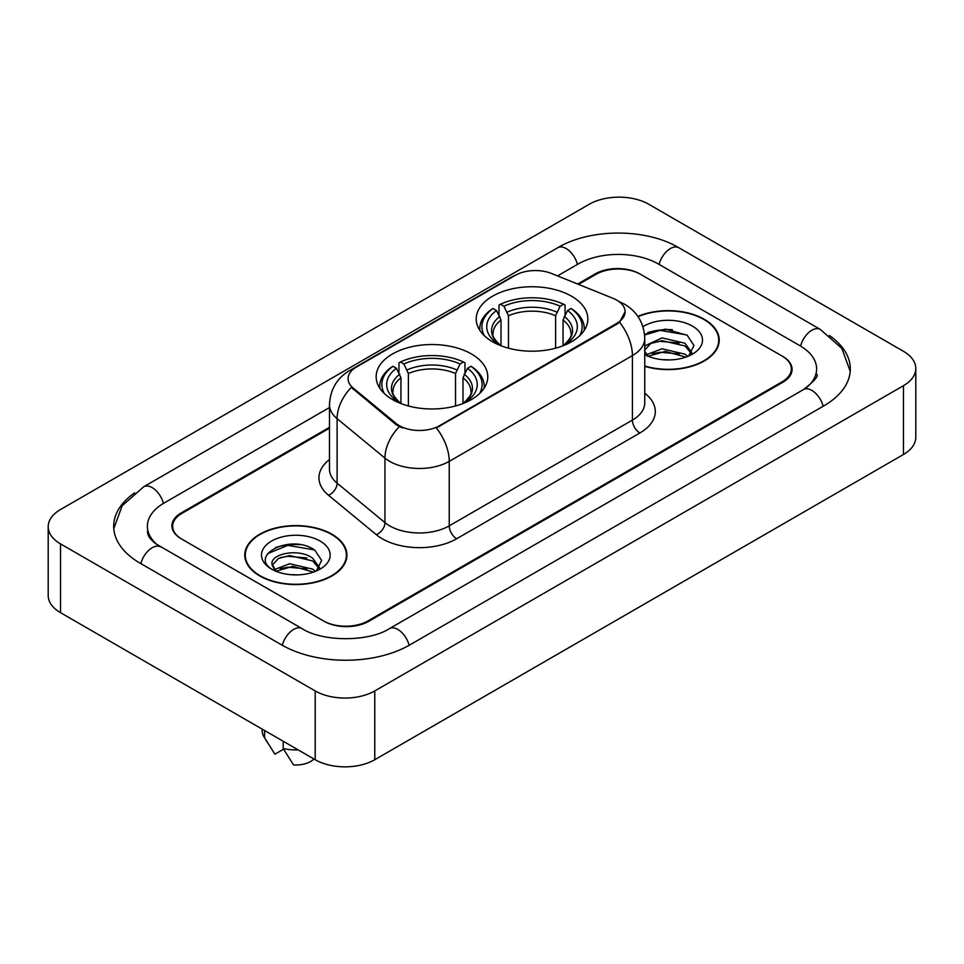 <?xml version="1.0" encoding="UTF-8"?>
<svg xmlns="http://www.w3.org/2000/svg" width="964" height="964" viewBox="0 0 964 964"><rect width="100%" height="100%" fill="white"/><g stroke="black" fill="none" stroke-linecap="round" stroke-linejoin="round"><path stroke-width="1.45" d="M471.432 353.969A55.816 32.222 0 0 0 410.604 346.98A55.816 32.222 0 0 0 376.153 376.755A55.816 32.222 0 0 0 392.493 399.542A55.816 32.222 0 0 0 453.321 406.531A55.816 32.222 0 0 0 487.772 376.755A55.816 32.222 0 0 0 471.432 353.969M571.507 296.189A55.816 32.222 0 0 0 510.679 289.2A55.816 32.222 0 0 0 476.228 318.976A55.816 32.222 0 0 0 492.568 341.762A55.816 32.222 0 0 0 553.396 348.751A55.816 32.222 0 0 0 587.847 318.976A55.816 32.222 0 0 0 571.507 296.189M616.779 300.141A28.438 16.412 0 0 0 612.984 298.31L551.661 273.523A28.438 16.412 0 0 0 515.258 275.355L356.415 367.067A28.438 16.412 0 0 0 348.088 378.671A28.438 16.412 0 0 0 353.222 388.082L396.156 423.485A28.438 16.412 0 0 0 439.56 425.678L616.779 323.362A28.438 16.412 0 0 0 625.106 311.758A28.438 16.412 0 0 0 616.779 300.141M329.483 428.185L181.907 513.378A31.595 18.244 0 0 0 172.664 526.284A31.595 18.244 0 0 0 181.907 539.177L323.398 620.864A31.595 18.244 0 0 0 368.067 620.864L782.093 381.828A31.595 18.244 0 0 0 791.336 368.935A31.595 18.244 0 0 0 782.093 356.041L640.602 274.354A31.595 18.244 0 0 0 595.933 274.354L578.545 284.392M806.109 387.95A56.864 32.836 0 0 0 816.616 368.935A56.864 32.836 0 0 0 799.963 345.714L658.472 264.04A56.864 32.836 0 0 0 578.063 264.04L557.529 275.885M329.483 407.543L164.037 503.063A56.864 32.836 0 0 0 147.384 526.284A56.864 32.836 0 0 0 157.891 545.287M315.204 690.935A42.127 24.317 0 0 0 374.767 690.935L903.461 385.696A42.127 24.317 0 0 0 915.8 368.501A42.127 24.317 0 0 0 903.461 351.306L648.796 204.272A42.127 24.317 0 0 0 589.233 204.272L60.539 509.51A42.127 24.317 0 0 0 48.2 526.706A42.127 24.317 0 0 0 60.539 543.901L315.204 690.935L315.204 759.728A42.127 24.317 0 0 0 374.767 759.728L903.461 454.49A42.127 24.317 0 0 0 915.8 437.294L915.8 368.501M48.2 526.706L48.2 595.499A42.127 24.317 0 0 0 60.539 612.694L315.204 759.728M134.635 492.845A90.568 52.285 0 0 0 113.692 526.284A90.568 52.285 0 0 0 140.214 563.253L281.693 644.94A90.568 52.285 0 0 0 409.772 644.94L823.786 405.904A90.568 52.285 0 0 0 850.308 368.935A90.568 52.285 0 0 0 829.365 335.496M644.759 366.332A51.08 29.486 0 0 0 719.228 340.123A51.08 29.486 0 0 0 704.274 319.277A51.08 29.486 0 0 0 637.879 316.385M331.953 534.237A51.08 29.486 0 0 0 276.294 527.838A51.08 29.486 0 0 0 244.772 555.083A51.08 29.486 0 0 0 259.726 575.93A51.08 29.486 0 0 0 315.385 582.328A51.08 29.486 0 0 0 346.919 555.083A51.08 29.486 0 0 0 331.953 534.237M245.29 557.734A51.08 29.486 0 0 0 245.121 558.53M625.106 311.758L619.539 322.205L616.779 324.205L436.355 427.968A36.861 21.28 60 0 1 449.236 461.358A42.127 24.317 180 0 1 389.661 461.358A42.127 24.317 180 0 1 384.949 458.117L337.111 418.665A42.127 24.317 180 0 1 329.483 404.723L329.483 469.203A42.127 24.317 0 0 0 337.111 483.157L384.949 522.609A42.127 24.317 0 0 0 389.661 525.85A42.127 24.317 0 0 0 449.236 525.85L632.42 420.087A42.127 24.317 0 0 0 644.759 402.892L644.759 338.412A42.127 24.317 180 0 1 632.42 355.608A36.861 21.28 -120 0 0 619.539 322.205M402.542 427.968L396.156 424.738L351.318 387.395A36.861 24.654 129.5 0 0 337.111 418.665L337.111 483.157A10.532 7.049 -50.5 0 1 328.483 495.243A52.659 30.402 180 0 1 329.483 459.563M329.483 427.317L181.172 512.956A31.595 18.244 0 0 0 171.917 525.85A31.595 18.244 0 0 0 181.172 538.743L324.133 621.286A31.595 18.244 0 0 0 368.814 621.286L782.828 382.262A31.595 18.244 0 0 0 792.083 369.369A31.595 18.244 0 0 0 782.828 356.463L639.867 273.921A31.595 18.244 0 0 0 595.186 273.921L577.677 284.031M346.57 558.53A51.08 29.486 0 0 0 346.389 557.734M718.879 343.57A51.08 29.486 0 0 0 718.71 342.786M300.057 544.648A42.127 24.317 0 0 0 275.403 547.576M672.378 329.688A42.127 24.317 0 0 0 647.712 332.628M644.759 365.995A50.55 29.185 0 0 0 718.71 340.123A50.55 29.185 0 0 0 703.901 319.494A50.55 29.185 0 0 0 638.084 316.674M662.413 359.668L670.426 359.909M646.663 354.632L662.003 348.787L684.994 354.162L687.778 356.403M647.784 356.343L665.293 351.39L684.994 356.897M644.759 351.233L648.29 356.294M644.759 346.678L645.169 345.763L662.003 337.87L684.994 343.244L691.827 352.691M644.494 350.233L650.845 343.473L661.955 340.629L684.994 345.968L691.296 353.402M644.759 354.632A34.33 19.822 0 0 0 692.441 354.149A34.33 19.822 0 0 0 692.441 326.109A34.33 19.822 0 0 0 642.928 326.676M688.585 356.065L693.972 345.498L687.163 335.243L665.473 329.11L644.542 334.375M644.603 335.002L660.123 330.411L686.693 334.93M652.556 342.714L660.123 341.34L679.271 343.015M652.459 353.655L660.123 352.258L679.234 353.921M260.099 575.725A50.55 29.185 0 0 0 315.18 582.051A50.55 29.185 0 0 0 346.389 555.083A50.55 29.185 0 0 0 331.58 534.454A50.55 29.185 0 0 0 276.499 528.127A50.55 29.185 0 0 0 245.29 555.083A50.55 29.185 0 0 0 260.099 575.725M290.092 574.628L298.117 574.869M274.342 569.591L289.682 563.747L312.673 569.122L315.457 571.351M275.475 571.303L292.972 566.35L312.673 571.845M272.041 563.82L275.969 571.254M272.077 564.482C269.631 553.926 298.611 547.697 312.673 558.204L319.518 567.651M272.185 565.193L278.536 558.433L289.634 555.577L312.673 560.928L318.976 568.35M316.276 571.013L321.651 560.458L314.842 550.203C290.754 532.887 247.941 555.71 272.667 569.7L272.788 569.772M320.12 541.069A34.33 19.822 0 0 0 271.559 541.069A34.33 19.822 0 0 0 271.559 569.097A34.33 19.822 0 0 0 320.12 569.097A34.33 19.822 0 0 0 320.12 541.069M262.148 729.085L262.148 730.495A33.704 19.461 0 0 0 263.991 736.845A33.704 19.461 0 0 0 264.594 737.785L274.909 754.185L283.585 749.173M264.594 737.785L264.594 730.507M275.415 571.266L272.149 565.024M283.211 741.256L283.211 748.534L293.526 764.934A21.063 12.158 0 0 0 313.987 759.017M283.211 748.534A33.704 19.461 0 0 0 298.189 749.896M267.643 553.649L287.802 545.371L314.385 549.89M280.235 557.662L287.802 556.288L306.95 557.963M280.15 568.615L287.802 567.218L306.913 568.881M501.015 345.763L501.015 320.048L496.508 310.504A45.284 26.149 0 0 0 496.508 342.931L495.665 343.413M499.015 314.818L499.015 305.07L500.509 304.214A50.128 28.944 0 0 1 563.566 304.214L560.12 306.203A45.284 26.149 0 0 0 503.955 306.203L508.462 315.746L508.462 348.185M555.613 348.185L555.613 315.746L560.12 306.203M484.458 335.821A50.128 28.944 0 0 1 493.062 308.516L491.568 309.372A52.237 30.161 0 0 0 479.807 328.435A52.237 30.161 0 0 0 479.927 330.519M563.566 304.214L565.061 305.07L565.061 314.818M493.062 308.516L496.508 310.504M503.955 306.203L500.509 304.214M496.508 342.931L500.653 345.618M584.148 330.519A52.237 30.161 0 0 0 584.268 328.435A52.237 30.161 0 0 0 572.508 309.372L571.013 308.516A50.128 28.944 0 0 1 579.617 335.821M568.411 343.413L567.567 342.931A45.284 26.149 0 0 0 567.567 310.504L571.013 308.516M563.434 345.618L567.567 342.931M567.567 310.504L563.06 320.048L563.06 345.763M400.94 403.542L400.94 377.828L396.433 368.284A45.284 26.149 0 0 0 396.433 400.711L395.589 401.193M398.939 372.598L398.939 362.85L400.434 361.994A50.128 28.944 0 0 1 463.491 361.994L460.045 363.982A45.284 26.149 0 0 0 403.88 363.982L408.387 373.526L408.387 405.964M455.538 405.964L455.538 373.526L460.045 363.982M384.383 393.601A50.128 28.944 0 0 1 392.987 366.296L391.492 367.151A52.237 30.161 0 0 0 379.732 386.215A52.237 30.161 0 0 0 379.852 388.299M463.491 361.994L464.985 362.85L464.985 372.598M392.987 366.296L396.433 368.284M403.88 363.982L400.434 361.994M396.433 400.711L400.566 403.398M484.073 388.299A52.237 30.161 0 0 0 484.193 386.215A52.237 30.161 0 0 0 472.432 367.151L470.938 366.296A50.128 28.944 0 0 1 479.542 393.601M468.335 401.193L467.492 400.711A45.284 26.149 0 0 0 467.492 368.284L470.938 366.296M463.347 403.398L467.492 400.711M467.492 368.284L462.985 377.828L462.985 403.542M353.222 388.082L353.222 389.336M396.156 423.485L396.156 424.738M439.56 425.678L439.56 426.522M616.779 323.362L616.779 324.205M409.134 645.302A16.846 9.724 -120 0 0 389.432 628.624C368.718 642.024 322.747 642.024 302.033 628.624L155.578 543.648C151.336 540.129 148.83 537.177 148.082 534.791L147.384 531.441M282.332 645.302A16.846 9.724 -60 0 1 302.033 628.624M140.852 563.615A16.846 9.724 -60 0 1 160.554 546.937M113.776 528.658L122.163 505.738L143.708 486.76A16.846 9.724 60 0 1 163.41 503.437M143.708 486.76L557.722 247.724A16.846 9.724 60 0 1 577.424 264.401M557.722 247.724C590.583 228.179 645.952 228.179 678.813 247.724A16.846 9.724 120 0 0 659.111 264.401M678.813 247.724L820.292 329.411A16.846 9.724 120 0 0 800.59 346.088M823.148 406.266A16.846 9.724 -120 0 0 803.446 389.589L389.432 628.624M374.767 759.728L374.767 690.935M60.539 612.694L60.539 543.901M903.461 454.49L903.461 385.696M456.683 538.743A10.532 6.085 60 0 1 449.236 525.85L449.236 461.358L632.42 355.608L632.42 420.087A10.532 6.085 60 0 0 639.867 432.993L456.683 538.743A52.659 30.402 180 0 1 382.214 538.743A52.659 30.402 180 0 1 376.322 534.683L328.483 495.243M644.759 338.412C644.036 323.265 637.385 311.902 624.78 304.335L619.466 301.744A36.861 17.256 112 0 0 618.972 301.563M353.282 369.212A36.861 21.28 -120 0 0 349.462 370.646C336.858 378.213 330.206 389.577 329.483 404.723M349.462 370.646L512.161 276.716A36.861 21.28 60 0 1 514.945 275.535M399.301 426.691A36.861 24.654 129.5 0 0 384.949 458.117L384.949 522.609A10.532 7.049 -50.5 0 1 376.322 534.683M644.759 393.252A52.659 30.402 180 0 1 639.867 432.993M501.015 320.048A38.958 22.497 0 0 0 493.074 333.652C492.014 335.641 494.351 339.424 500.111 344.992M555.613 315.746A38.958 22.497 0 0 0 508.462 315.746M499.918 316.373A40.5 23.389 0 0 0 499.918 344.859M556.71 312.071A40.5 23.389 0 0 0 507.365 312.071M564.157 344.859A40.5 23.389 0 0 0 564.157 316.373M563.976 344.992C569.724 339.436 572.062 335.653 571.001 333.652A38.958 22.497 0 0 0 563.06 320.048M400.94 377.828A38.958 22.497 0 0 0 392.999 391.432C391.926 393.42 394.276 397.204 400.024 402.771M455.538 373.526A38.958 22.497 0 0 0 408.387 373.526M399.843 374.153A40.5 23.389 0 0 0 399.843 402.639M456.635 369.851A40.5 23.389 0 0 0 407.29 369.851M464.082 402.639A40.5 23.389 0 0 0 464.082 374.153M463.889 402.771C469.637 397.216 471.986 393.433 470.926 391.432A38.958 22.497 0 0 0 462.985 377.828M850.224 371.309L841.837 348.39L820.292 329.411M816.616 374.092C818.966 375.803 814.568 380.961 803.446 389.589M512.161 276.716L518.909 273.571M718.71 344.353L718.71 340.123M346.389 559.313L346.389 555.083M267.414 742.557L263.991 736.845M245.29 559.313L245.29 555.083M479.807 330.327L479.807 328.435M584.268 330.327L584.268 328.435M379.732 388.106L379.732 386.215M484.193 388.106L484.193 386.215"/></g></svg>
